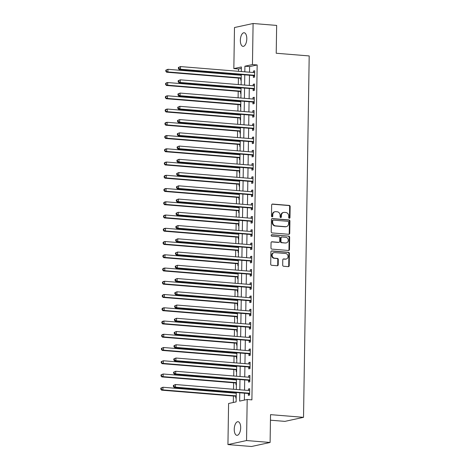 <?xml version="1.0" encoding="UTF-8"?>
<svg xmlns="http://www.w3.org/2000/svg" width="470" height="470" viewBox="0 0 470 470"><rect width="100%" height="100%" fill="white"/><g stroke="black" fill="none" stroke-linecap="round" stroke-linejoin="round"><path stroke-width="0.7" d="M289.314 218.268A0.734 0.64 77.8 0 0 289.972 217.592L290.143 206.536A1.046 0.917 77.8 0 0 289.238 205.425L272.588 204.062A1.046 0.917 77.8 0 0 271.648 205.032L271.472 216.083A0.734 0.64 77.8 0 0 272.77 216.188L272.788 214.755A3.355 2.938 77.8 0 1 275.038 211.717A3.355 2.938 77.8 0 1 275.802 211.67L277.188 211.782A3.355 2.938 77.8 0 1 280.096 215.354L280.073 216.782A0.734 0.64 77.8 0 0 281.371 216.887L281.395 215.46A3.355 2.938 77.8 0 1 283.639 212.422A3.355 2.938 77.8 0 1 284.403 212.37L285.789 212.487A3.355 2.938 77.8 0 1 288.697 216.053L288.674 217.487A0.734 0.64 77.8 0 0 289.314 218.268M289.214 218.25A0.734 0.64 77.8 0 0 289.467 217.698L289.643 206.647A1.046 0.917 77.8 0 0 288.733 205.531L272.107 204.174M272.012 216.846A0.734 0.64 77.8 0 0 272.265 216.294L272.289 214.866L272.788 214.755M280.613 217.551A0.734 0.64 77.8 0 0 280.866 216.999L280.89 215.566L281.395 215.46M234.242 429.216A6.839 3.184 94.7 0 1 238.02 421.707A6.839 3.184 94.7 0 1 240.681 427.823A6.839 3.184 94.7 0 1 236.904 435.332A6.839 3.184 94.7 0 1 234.242 429.216M240.352 40.255A6.839 3.184 94.7 0 1 244.13 32.747A6.839 3.184 94.7 0 1 246.791 38.863A6.839 3.184 94.7 0 1 243.013 46.371A6.839 3.184 94.7 0 1 240.352 40.255M282.693 265.145A1.046 0.917 77.8 0 0 283.604 266.261L288.274 266.643A1.046 0.917 77.8 0 0 289.214 265.679L289.408 253.406A1.046 0.917 77.8 0 0 288.498 252.29L271.854 250.927A1.046 0.917 77.8 0 0 270.908 251.897L270.72 264.169A1.046 0.917 77.8 0 0 271.625 265.286L277.271 265.744A1.046 0.917 77.8 0 0 278.211 264.78L278.293 259.528A1.046 0.917 77.8 0 0 277.382 258.412L274.586 258.183A2.802 2.456 77.8 0 1 272.171 255.562A2.802 2.456 77.8 0 1 274.034 252.66A2.802 2.456 77.8 0 1 274.674 252.619L285.631 253.512A2.802 2.456 77.8 0 1 288.045 256.132A2.802 2.456 77.8 0 1 286.183 259.035A2.802 2.456 77.8 0 1 285.543 259.076L283.721 258.929A1.046 0.917 77.8 0 0 282.776 259.892L282.693 265.145M241.363 68.373L238.554 68.984L233.843 68.602L234.489 27.53L253.095 23.5L276.654 25.421L276.219 53.245L309.195 55.936L303.52 417.337L270.538 414.646L270.103 442.47L246.544 440.549L227.938 444.579L228.584 403.507L236.128 401.873L236.275 392.509M253.095 23.5L252.455 64.566L244.905 66.205L244.817 71.822M239.776 392.797L239.647 401.11L247.191 399.477L251.902 399.864L257.161 64.954L252.455 64.566M247.191 399.477L246.544 440.549M288.78 234.289A1.046 0.917 77.8 0 0 289.726 233.326L289.92 221.053A1.046 0.917 77.8 0 0 289.009 219.937L272.359 218.574A1.046 0.917 77.8 0 0 271.419 219.543L271.225 231.816A1.046 0.917 77.8 0 0 272.136 232.932L288.78 234.289M289.661 237.227L289.467 249.505A1.046 0.917 77.8 0 1 288.527 250.469L271.883 249.112A1.046 0.917 77.8 0 1 270.973 247.996L271.055 242.737A1.046 0.917 77.8 0 1 271.995 241.774L278.745 242.326A1.046 0.917 77.8 0 0 279.691 241.363L279.744 237.879A1.046 0.917 77.8 0 0 278.833 236.763L271.807 236.187A0.734 0.64 77.8 0 1 271.83 234.73L288.756 236.11A1.046 0.917 77.8 0 1 289.661 237.227L289.162 237.338L288.968 249.611L289.467 249.505M257.161 64.954L249.617 66.587L249.529 72.204M249.482 75.229L249.323 85.452M249.276 88.478L249.118 98.7M249.065 101.726L248.906 111.948M248.859 114.974L248.701 125.196M248.654 128.222L248.489 138.444M248.442 141.47L248.283 151.692M248.236 154.718L248.072 164.941M248.025 167.966L247.866 178.189M247.819 181.214L247.661 191.437M247.608 194.463L247.449 204.685M247.402 207.711L247.243 217.933M247.197 220.959L247.032 231.181M246.985 234.207L246.826 244.429M246.779 247.455L246.615 257.678M246.568 260.703L246.409 270.926M246.362 273.951L246.204 284.174M246.151 287.199L245.992 297.422M245.945 300.447L245.787 310.67M245.739 313.696L245.575 323.918M245.528 326.944L245.369 337.166M245.322 340.192L245.158 350.414M245.111 353.44L244.952 363.663M244.905 366.688L244.747 376.911M244.7 379.93L244.535 390.159M244.488 393.179L244.382 400.088M253.359 75.676L253.336 77.403L254.593 77.127L254.693 70.77L253.436 71.041L253.412 72.521M253.154 88.924L253.124 90.651L254.382 90.375L254.482 84.018L253.224 84.289L253.201 85.769M252.942 102.172L252.919 103.899L254.176 103.623L254.276 97.267L253.019 97.537L252.995 99.017M252.737 115.42L252.707 117.148L253.964 116.871L254.064 110.515L252.807 110.785L252.784 112.265M252.531 128.668L252.502 130.396L253.759 130.119L253.859 123.763L252.601 124.033L252.578 125.513M252.32 141.917L252.296 143.644L253.553 143.368L253.653 137.011L252.396 137.281L252.372 138.762M252.114 155.165L252.084 156.892L253.342 156.616L253.442 150.259L252.184 150.529L252.161 152.01M251.902 168.413L251.879 170.14L253.136 169.864L253.236 163.507L251.979 163.777L251.955 165.258M251.697 181.661L251.667 183.382L252.925 183.112L253.025 176.755L251.767 177.025L251.744 178.506M251.485 194.909L251.462 196.63L252.719 196.36L252.819 190.003L251.562 190.274L251.538 191.754M251.28 208.157L251.25 209.879L252.508 209.608L252.607 203.251L251.35 203.522L251.327 205.002M251.074 221.405L251.045 223.127L252.302 222.856L252.402 216.5L251.145 216.77L251.121 218.25M250.863 234.653L250.839 236.375L252.096 236.105L252.196 229.748L250.939 230.018L250.915 231.499M250.657 247.901L250.628 249.623L251.885 249.353L251.985 242.996L250.727 243.266L250.704 244.747M250.445 261.15L250.422 262.871L251.679 262.601L251.779 256.244L250.522 256.514L250.498 257.995M250.24 274.398L250.21 276.119L251.468 275.849L251.567 269.492L250.31 269.762L250.287 271.243M250.028 287.646L250.005 289.367L251.262 289.097L251.362 282.74L250.105 283.011L250.081 284.491M249.823 300.894L249.793 302.615L251.05 302.345L251.15 295.983L249.893 296.259L249.876 297.739M249.617 314.142L249.588 315.863L250.845 315.593L250.945 309.231L249.688 309.507L249.664 310.987M249.405 327.39L249.382 329.112L250.639 328.841L250.739 322.479L249.482 322.755L249.458 324.235M249.2 340.638L249.171 342.36L250.428 342.089L250.528 335.727L249.27 336.003L249.247 337.484M248.988 353.887L248.965 355.608L250.222 355.338L250.322 348.975L249.065 349.251L249.041 350.732M248.783 367.135L248.753 368.856L250.011 368.586L250.111 362.223L248.853 362.499L248.83 363.98M248.577 380.383L248.548 382.104L249.805 381.834L249.905 375.471L248.648 375.747L248.624 377.228M248.366 393.631L248.336 395.352L249.599 395.082L249.699 388.719L248.436 388.995L248.418 390.476M238.554 68.984L238.519 71.305M238.472 74.331L238.46 75.053M238.413 78.079L238.308 84.553M238.261 87.579L238.249 88.301M238.202 91.327L238.102 97.801M238.055 100.827L238.043 101.549M237.996 104.575L237.896 111.049M237.844 114.075L237.838 114.798M237.785 117.823L237.685 124.297M237.638 127.323L237.626 128.046M237.579 131.071L237.479 137.546M237.432 140.571L237.421 141.294M237.374 144.319L237.268 150.794M237.221 153.819L237.209 154.542M237.162 157.567L237.062 164.042M237.015 167.067L237.003 167.79M236.956 170.81L236.851 177.29M236.804 180.316L236.792 181.038M236.745 184.058L236.645 190.538M236.598 193.564L236.586 194.286M236.539 197.306L236.439 203.786M236.392 206.812L236.381 207.534M236.334 210.554L236.228 217.034M236.181 220.06L236.169 220.783M236.122 223.802L236.022 230.282M235.975 233.308L235.964 234.031M235.917 237.05L235.811 243.53M235.764 246.556L235.752 247.279M235.705 250.299L235.605 256.779M235.558 259.804L235.546 260.527M235.499 263.547L235.394 270.027M235.347 273.052L235.335 273.775M235.288 276.795L235.188 283.275M235.141 286.3L235.129 287.017M235.082 290.043L234.982 296.523M234.935 299.549L234.924 300.265M234.877 303.291L234.771 309.771M234.724 312.797L234.712 313.514M234.665 316.539L234.565 323.019M234.518 326.045L234.507 326.762M234.459 329.787L234.354 336.267M234.307 339.293L234.295 340.01M234.248 343.035L234.148 349.515M234.101 352.541L234.089 353.258M234.042 356.284L233.942 362.764M233.89 365.789L233.878 366.506M233.831 369.532L233.731 376.012M233.684 379.037L233.672 379.754M233.625 382.78L233.525 389.26M233.478 392.28L233.467 393.002M233.42 396.028L233.314 402.485M240.846 74.524L240.84 75.247M240.787 78.402L240.763 80.123L241.18 80.035M240.64 87.773L240.628 88.495M240.581 91.65L240.552 93.371L240.975 93.283M240.434 101.021L240.423 101.743M240.37 104.898L240.346 106.62L240.763 106.531M240.223 114.269L240.211 114.991M240.164 118.146L240.135 119.868L240.558 119.779M240.017 127.517L240.006 128.239M239.953 131.394L239.929 133.116L240.352 133.028M239.806 140.765L239.794 141.488M239.747 144.643L239.718 146.364L240.141 146.276M239.6 154.013L239.588 154.736M239.541 157.891L239.512 159.612L239.935 159.524M239.395 167.261L239.383 167.984M239.33 171.139L239.306 172.86L239.724 172.772M239.183 180.509L239.171 181.232M239.124 184.387L239.095 186.108L239.518 186.02M238.977 193.758L238.966 194.48M238.913 197.635L238.889 199.356L239.306 199.268M238.766 207.006L238.754 207.728M238.707 210.883L238.678 212.605L239.101 212.516M238.56 220.254L238.549 220.976M238.496 224.131L238.472 225.853L238.895 225.764M238.349 233.502L238.337 234.225M238.29 237.379L238.261 239.101L238.684 239.013M238.143 246.75L238.131 247.473M238.084 250.628L238.055 252.349L238.478 252.255M237.938 259.998L237.926 260.721M237.873 263.876L237.849 265.597L238.267 265.503M237.726 273.246L237.714 273.969M237.667 277.124L237.638 278.845L238.061 278.751M237.52 286.494L237.509 287.217M237.456 290.366L237.432 292.093L237.855 291.999M237.309 299.743L237.297 300.459M237.25 303.614L237.221 305.341L237.644 305.247M237.103 312.991L237.091 313.707M237.039 316.862L237.015 318.589L237.438 318.495M236.892 326.239L236.88 326.956M236.833 330.11L236.804 331.838L237.227 331.744M236.686 339.487L236.674 340.204M236.627 343.359L236.598 345.086L237.021 344.992M236.481 352.735L236.469 353.452M236.416 356.607L236.392 358.334L236.809 358.24M236.269 365.983L236.257 366.7M236.21 369.855L236.181 371.582L236.604 371.488M236.063 379.231L236.052 379.948M235.999 383.103L235.975 384.83L236.398 384.736M235.852 392.479L235.84 393.196M235.793 396.351L235.764 398.078L236.187 397.984M270.45 420.192L284.908 421.373L303.52 417.337M270.103 442.47L251.491 446.5L227.938 444.579M241.316 71.534L241.386 66.963L233.843 68.602M236.322 389.489L236.481 379.261M236.528 376.241L236.692 366.012M236.739 362.993L236.898 352.764M236.945 349.745L237.103 339.516M237.156 336.497L237.315 326.268M237.362 323.248L237.52 313.026M237.567 310L237.732 299.778M237.779 296.752L237.938 286.53M237.984 283.504L238.149 273.282M238.196 270.256L238.355 260.033M238.402 257.008L238.56 246.785M238.613 243.76L238.772 233.537M238.819 230.512L238.977 220.289M239.024 217.263L239.189 207.041M239.236 204.015L239.395 193.793M239.442 190.767L239.606 180.545M239.653 177.519L239.812 167.297M239.859 164.271L240.017 154.048M240.064 151.023L240.229 140.8M240.276 137.775L240.434 127.552M240.481 124.527L240.646 114.304M240.693 111.278L240.851 101.056M240.899 98.03L241.063 87.808M241.11 84.782L241.269 74.56M244.77 74.848L244.612 85.07M244.564 88.096L244.406 98.318M244.359 101.344L244.194 111.566M244.147 114.592L243.989 124.814M243.942 127.84L243.777 138.062M243.73 141.088L243.572 151.311M243.525 154.336L243.36 164.559M243.313 167.579L243.155 177.807M243.108 180.827L242.949 191.055M242.902 194.075L242.737 204.303M242.69 207.323L242.532 217.551M242.485 220.571L242.32 230.799M242.273 233.819L242.115 244.047M242.068 247.067L241.909 257.296M241.856 260.315L241.697 270.544M241.65 273.563L241.492 283.786M241.445 286.812L241.28 297.034M241.233 300.06L241.075 310.282M241.028 313.308L240.863 323.53M240.816 326.556L240.658 336.779M240.611 339.804L240.452 350.027M240.399 353.052L240.241 363.275M240.194 366.3L240.035 376.523M239.988 379.548L239.823 389.771M249.617 66.587L244.905 66.205M253.436 71.041L254.687 71.146M253.224 84.289L254.476 84.394M253.019 97.537L254.27 97.642M252.807 110.785L254.059 110.891M252.601 124.033L253.853 124.139M252.396 137.281L253.647 137.387M252.184 150.529L253.436 150.635M251.979 163.777L253.23 163.883M251.767 177.025L253.019 177.125M251.562 190.274L252.813 190.374M251.35 203.522L252.601 203.622M251.145 216.77L252.396 216.87M250.939 230.018L252.19 230.118M250.727 243.266L251.979 243.366M250.522 256.514L251.773 256.614M250.31 269.762L251.562 269.862M250.105 283.011L251.356 283.11M249.893 296.259L251.145 296.358M249.688 309.507L250.939 309.607M249.482 322.755L250.733 322.855M249.27 336.003L250.522 336.103M249.065 349.251L250.316 349.351M248.853 362.499L250.105 362.599M248.648 375.747L249.899 375.847M248.436 388.995L249.693 389.095M283.639 212.422L283.14 212.528A3.355 2.938 77.8 0 0 280.89 215.566M275.038 211.717L274.539 211.829A3.355 2.938 77.8 0 0 272.289 214.866M288.762 234.289A1.046 0.917 77.8 0 0 289.22 233.437L289.414 221.159A1.046 0.917 77.8 0 0 288.504 220.042L271.877 218.685M288.603 222.087A0.734 0.64 77.8 0 0 287.969 221.305L273.352 220.113A0.734 0.64 77.8 0 0 272.694 220.788L272.671 222.298A3.355 2.938 77.8 0 0 275.579 225.87L285.566 226.687A3.355 2.938 77.8 0 0 286.33 226.634A3.355 2.938 77.8 0 0 288.58 223.597L288.603 222.087M272.853 220.224A0.734 0.64 77.8 0 0 272.195 220.9L272.694 220.788M286.33 226.634L285.83 226.746A3.355 2.938 77.8 0 1 285.067 226.793L275.079 225.976A3.355 2.938 77.8 0 1 272.171 222.41L272.195 220.9M288.504 250.463A1.046 0.917 77.8 0 0 288.968 249.611M271.513 241.886L278.246 242.438A1.046 0.917 77.8 0 0 278.481 242.42L278.986 242.309M271.431 234.847L288.756 236.11M285.754 242.896A2.802 2.456 77.8 0 0 286.389 242.855A2.802 2.456 77.8 0 0 288.257 239.953A2.802 2.456 77.8 0 0 285.842 237.332L281.982 237.015A1.046 0.917 77.8 0 0 281.037 237.984L280.984 241.468A1.046 0.917 77.8 0 0 281.894 242.585L285.249 243.008A2.802 2.456 77.8 0 0 285.889 242.966L286.389 242.855M281.742 237.033L281.236 237.138A1.046 0.917 77.8 0 0 280.537 238.09L281.037 237.984M285.249 243.008L281.389 242.69A1.046 0.917 77.8 0 1 280.478 241.574L280.537 238.09M289.162 237.338A1.046 0.917 77.8 0 0 288.251 236.222M286.183 259.035L285.678 259.146A2.802 2.456 77.8 0 1 285.043 259.187L283.24 259.041M274.034 252.66L273.534 252.766A2.802 2.456 77.8 0 0 271.666 255.668A2.802 2.456 77.8 0 0 274.08 258.294L274.586 258.183M277.247 265.744A1.046 0.917 77.8 0 0 277.705 264.892L277.788 259.634A1.046 0.917 77.8 0 0 276.883 258.524L274.08 258.294M288.251 266.643A1.046 0.917 77.8 0 0 288.715 265.791L288.903 253.512A1.046 0.917 77.8 0 0 287.998 252.396L271.372 251.039M241.257 75.282L167.937 69.296L167.89 71.945L166.633 72.221L240.317 78.231A1.069 0.934 -102.2 0 1 240.669 78.337L241.204 78.625M166.304 71.135L166.321 70.077L165.816 70.183L165.798 71.24L167.89 71.945L241.216 77.932M165.816 70.183L167.937 69.296L166.321 70.077M166.633 72.221L165.798 71.24M178.388 67.457L178.371 68.52L178.876 68.409L178.894 67.351L178.388 67.457L180.509 66.576L254.194 72.586A1.069 0.934 77.8 0 0 254.546 72.539L254.664 72.492M178.894 67.351L180.509 66.576L180.468 69.225L179.211 69.495L252.889 75.506A1.069 0.934 77.8 0 1 253.242 75.611L254.605 76.346M254.617 75.406L254.499 75.341A1.069 0.934 77.8 0 0 254.147 75.235L180.468 69.225L178.876 68.409M253.947 72.568L254.67 72.304M178.371 68.52L179.211 69.495M241.051 88.53L167.725 82.544L167.684 85.193L166.427 85.469L240.111 91.48A1.069 0.934 -102.2 0 1 240.464 91.585L240.998 91.873M166.092 84.383L166.11 83.319L165.61 83.431L165.593 84.488L167.684 85.193L241.004 91.18M165.61 83.431L166.468 82.82L167.725 82.544L166.11 83.319M166.427 85.469L165.593 84.488M240.84 101.779L167.52 95.792L167.479 98.442L166.221 98.718L239.9 104.728A1.069 0.934 -102.2 0 1 240.252 104.834L240.787 105.121M165.887 97.631L165.904 96.567L165.399 96.679L165.381 97.737L167.479 98.442L240.799 104.428M165.399 96.679L166.263 96.068L167.52 95.792L165.904 96.567M166.221 98.718L165.381 97.737M240.634 115.027L167.308 109.04L167.267 111.69L166.01 111.966L239.694 117.976A1.069 0.934 -102.2 0 1 240.047 118.082L240.581 118.37M165.681 110.879L165.693 109.816L165.193 109.927L165.176 110.985L167.267 111.69L240.593 117.676M165.193 109.927L166.051 109.316L167.308 109.04L165.693 109.816M166.01 111.966L165.176 110.985M178.183 80.705L178.165 81.768L178.671 81.657L178.682 80.599L178.183 80.705L180.298 79.824L253.982 85.834A1.069 0.934 77.8 0 0 254.335 85.787L254.458 85.74M178.682 80.599L180.298 79.824L180.257 82.473L179 82.744L252.684 88.754A1.069 0.934 77.8 0 1 253.036 88.859L254.393 89.594M254.411 88.654L254.293 88.589A1.069 0.934 77.8 0 0 253.941 88.483L180.257 82.473L178.671 81.657M253.741 85.816L254.458 85.552M178.165 81.768L179 82.744M177.971 93.953L177.96 95.016L178.459 94.905L178.477 93.847L177.971 93.953L180.092 93.072L253.776 99.082A1.069 0.934 77.8 0 0 254.129 99.035L254.246 98.988M178.477 93.847L180.092 93.072L180.051 95.721L178.794 95.992L252.478 102.002A1.069 0.934 77.8 0 1 252.825 102.108L254.188 102.842M254.2 101.902L254.082 101.837A1.069 0.934 77.8 0 0 253.735 101.731L180.051 95.721L178.459 94.905M253.536 99.064L254.252 98.8M177.96 95.016L178.794 95.992M177.766 107.201L177.748 108.264L178.253 108.153L178.271 107.095L177.766 107.201L179.881 106.32L253.565 112.33A1.069 0.934 77.8 0 0 253.917 112.283L254.041 112.236M178.271 107.095L179.881 106.32L179.84 108.969L178.582 109.24L252.267 115.25A1.069 0.934 77.8 0 1 252.619 115.356L253.982 116.09M253.994 115.15L253.876 115.085A1.069 0.934 77.8 0 0 253.524 114.98L179.84 108.969L178.253 108.153M253.324 112.312L254.041 112.048M177.748 108.264L178.582 109.24M240.423 128.275L167.103 122.288L167.062 124.938L165.804 125.214L239.488 131.224A1.069 0.934 -102.2 0 1 239.835 131.33L240.37 131.618M165.469 124.127L165.487 123.064L164.982 123.175L164.97 124.233L167.062 124.938L240.382 130.924M164.982 123.175L165.845 122.564L167.103 122.288L165.487 123.064M165.804 125.214L164.97 124.233M177.56 120.449L177.542 121.513L178.042 121.401L178.059 120.344L177.56 120.449L179.675 119.568L253.359 125.578A1.069 0.934 77.8 0 0 253.712 125.531L253.829 125.484M178.059 120.344L179.675 119.568L179.634 122.218L178.377 122.488L252.061 128.498A1.069 0.934 77.8 0 1 252.408 128.604L253.771 129.338M253.788 128.398L253.665 128.334A1.069 0.934 77.8 0 0 253.318 128.228L179.634 122.218L178.042 121.401M253.118 125.561L253.835 125.296M177.542 121.513L178.377 122.488M240.217 141.523L166.891 135.536L166.85 138.186L165.593 138.462L239.277 144.472A1.069 0.934 -102.2 0 1 239.63 144.578L240.164 144.866M165.264 137.375L165.281 136.312L164.776 136.423L164.758 137.481L166.85 138.186L240.176 144.173M164.776 136.423L165.634 135.812L166.891 135.536L165.281 136.312M165.593 138.462L164.758 137.481M240.006 154.771L166.686 148.784L166.644 151.434L165.387 151.71L239.071 157.72A1.069 0.934 -102.2 0 1 239.418 157.826L239.959 158.114M165.052 150.623L165.07 149.56L164.571 149.672L164.553 150.729L166.644 151.434L239.964 157.421M164.571 149.672L165.428 149.061L166.686 148.784L165.07 149.56M165.387 151.71L164.553 150.729M239.8 168.019L166.48 162.032L166.433 164.682L165.176 164.952L238.86 170.968A1.069 0.934 -102.2 0 1 239.212 171.074L239.747 171.362M164.847 163.871L164.864 162.808L164.359 162.92L164.341 163.977L166.433 164.682L239.759 170.669M164.359 162.92L165.223 162.309L166.48 162.032L164.864 162.808M165.176 164.952L164.341 163.977M239.594 181.267L166.268 175.281L166.227 177.93L164.97 178.201L238.654 184.216A1.069 0.934 -102.2 0 1 239.007 184.322L239.541 184.61M164.641 177.12L164.653 176.056L164.153 176.168L164.136 177.225L166.227 177.93L239.553 183.917M164.153 176.168L165.011 175.551L166.268 175.281L164.653 176.056M164.97 178.201L164.136 177.225M239.383 194.515L166.063 188.529L166.022 191.178L164.764 191.449L238.443 197.465A1.069 0.934 -102.2 0 1 238.795 197.57L239.33 197.858M164.429 190.368L164.447 189.304L163.942 189.416L163.924 190.473L166.022 191.178L239.342 197.165M163.942 189.416L164.805 188.799L166.063 188.529L164.447 189.304M164.764 191.449L163.924 190.473M177.349 133.697L177.331 134.761L177.836 134.649L177.854 133.592L177.349 133.697L179.47 132.81L253.148 138.826A1.069 0.934 77.8 0 0 253.5 138.779L253.624 138.732M177.854 133.592L179.47 132.81L179.428 135.46L178.165 135.736L251.85 141.746A1.069 0.934 77.8 0 1 252.202 141.852L253.565 142.586M253.577 141.646L253.459 141.582A1.069 0.934 77.8 0 0 253.107 141.476L179.428 135.46L177.836 134.649M252.907 138.809L253.624 138.544M177.331 134.761L178.165 135.736M177.143 146.946L177.125 148.009L177.631 147.897L177.642 146.84L177.143 146.946L179.258 146.058L252.942 152.074A1.069 0.934 77.8 0 0 253.295 152.027L253.418 151.98M177.642 146.84L179.258 146.058L179.217 148.708L177.96 148.984L251.644 154.994A1.069 0.934 77.8 0 1 251.996 155.1L253.354 155.834M253.371 154.894L253.254 154.83A1.069 0.934 77.8 0 0 252.901 154.724L179.217 148.708L177.631 147.897M252.701 152.057L253.418 151.792M177.125 148.009L177.96 148.984M176.932 160.194L176.914 161.257L177.419 161.145L177.437 160.088L176.932 160.194L179.052 159.307L252.737 165.322A1.069 0.934 77.8 0 0 253.089 165.275L253.207 165.229M177.437 160.088L179.052 159.307L179.011 161.956L177.754 162.232L251.432 168.242A1.069 0.934 77.8 0 1 251.785 168.348L253.148 169.083M253.16 168.143L253.042 168.078A1.069 0.934 77.8 0 0 252.69 167.972L179.011 161.956L177.419 161.145M252.49 165.305L253.213 165.041M176.914 161.257L177.754 162.232M176.726 173.442L176.708 174.505L177.214 174.393L177.225 173.336L176.726 173.442L178.841 172.555L252.525 178.571A1.069 0.934 77.8 0 0 252.878 178.524L253.001 178.477M177.225 173.336L178.841 172.555L178.8 175.204L177.542 175.48L251.227 181.491A1.069 0.934 77.8 0 1 251.579 181.596L252.936 182.331M252.954 181.391L252.837 181.326A1.069 0.934 77.8 0 0 252.484 181.22L178.8 175.204L177.214 174.393M252.284 178.553L253.001 178.289M176.708 174.505L177.542 175.48M176.514 186.69L176.503 187.753L177.002 187.642L177.02 186.584L176.514 186.69L178.635 185.803L252.32 191.819A1.069 0.934 77.8 0 0 252.672 191.772L252.79 191.725M177.02 186.584L178.635 185.803L178.594 188.452L177.337 188.729L251.021 194.739A1.069 0.934 77.8 0 1 251.368 194.844L252.731 195.579M252.743 194.639L252.625 194.574A1.069 0.934 77.8 0 0 252.278 194.468L178.594 188.452L177.002 187.642M252.079 191.795L252.795 191.531M176.503 187.753L177.337 188.729M239.177 207.763L165.851 201.777L165.81 204.427L164.553 204.697L238.237 210.713A1.069 0.934 -102.2 0 1 238.59 210.819L239.124 211.106M164.224 203.616L164.236 202.552L163.736 202.664L163.719 203.721L165.81 204.427L239.136 210.413M163.736 202.664L164.594 202.047L165.851 201.777L164.236 202.552M164.553 204.697L163.719 203.721M176.309 199.938L176.291 200.996L176.796 200.89L176.814 199.832L176.309 199.938L178.424 199.051L252.108 205.067A1.069 0.934 77.8 0 0 252.461 205.02L252.584 204.973M176.814 199.832L178.424 199.051L178.383 201.701L177.125 201.977L250.81 207.987A1.069 0.934 77.8 0 1 251.162 208.093L252.525 208.827M252.537 207.887L252.419 207.822A1.069 0.934 77.8 0 0 252.067 207.716L178.383 201.701L176.796 200.89M251.867 205.043L252.584 204.779M176.291 200.996L177.125 201.977M238.966 221.006L165.646 215.025L165.605 217.675L164.347 217.945L238.032 223.961A1.069 0.934 -102.2 0 1 238.378 224.067L238.913 224.355M164.012 216.864L164.03 215.8L163.525 215.912L163.513 216.97L165.605 217.675L238.925 223.655M163.525 215.912L164.388 215.295L165.646 215.025L164.03 215.8M164.347 217.945L163.513 216.97M176.103 213.186L176.086 214.244L176.585 214.138L176.603 213.08L176.103 213.186L178.218 212.299L251.902 218.315A1.069 0.934 77.8 0 0 252.255 218.268L252.372 218.221M176.603 213.08L178.218 212.299L178.177 214.949L176.92 215.225L250.604 221.235A1.069 0.934 77.8 0 1 250.951 221.341L252.314 222.075M252.331 221.135L252.208 221.07A1.069 0.934 77.8 0 0 251.861 220.965L178.177 214.949L176.585 214.138M251.662 218.292L252.378 218.027M176.086 214.244L176.92 215.225M238.76 234.254L165.434 228.273L165.393 230.923L164.136 231.193L237.82 237.209A1.069 0.934 -102.2 0 1 238.172 237.315L238.707 237.603M163.807 230.112L163.824 229.049L163.319 229.16L163.302 230.218L165.393 230.923L238.719 236.904M163.319 229.16L164.177 228.543L165.434 228.273L163.824 229.049M164.136 231.193L163.302 230.218M175.892 226.434L175.874 227.492L176.379 227.386L176.397 226.323L175.892 226.434L178.013 225.547L251.691 231.563A1.069 0.934 77.8 0 0 252.049 231.516L252.167 231.469M176.397 226.323L178.013 225.547L177.971 228.197L176.714 228.473L250.393 234.483A1.069 0.934 77.8 0 1 250.745 234.589L252.108 235.323M252.12 234.383L252.002 234.319A1.069 0.934 77.8 0 0 251.65 234.213L177.971 228.197L176.379 227.386M251.45 231.54L252.173 231.275M175.874 227.492L176.714 228.473M238.549 247.502L165.229 241.521L165.187 244.171L163.93 244.441L237.614 250.457A1.069 0.934 -102.2 0 1 237.961 250.563L238.501 250.851M163.595 243.36L163.613 242.297L163.113 242.408L163.096 243.466L165.187 244.171L238.507 250.152M163.113 242.408L163.971 241.792L165.229 241.521L163.613 242.297M163.93 244.441L163.096 243.466M175.686 239.682L175.668 240.74L176.174 240.634L176.185 239.571L175.686 239.682L177.801 238.795L251.485 244.811A1.069 0.934 77.8 0 0 251.838 244.764L251.961 244.717M176.185 239.571L177.801 238.795L177.76 241.445L176.503 241.721L250.187 247.731A1.069 0.934 77.8 0 1 250.539 247.837L251.897 248.571M251.914 247.631L251.797 247.567A1.069 0.934 77.8 0 0 251.444 247.461L177.76 241.445L176.174 240.634M251.244 244.788L251.961 244.523M175.668 240.74L176.503 241.721M238.343 260.75L165.023 254.769L164.982 257.419L163.725 257.689L237.403 263.705A1.069 0.934 -102.2 0 1 237.755 263.811L238.29 264.099M163.39 256.608L163.407 255.545L162.902 255.657L162.884 256.714L164.982 257.419L238.302 263.4M162.902 255.657L163.766 255.04L165.023 254.769L163.407 255.545M163.725 257.689L162.884 256.714M175.475 252.93L175.463 253.988L175.962 253.882L175.98 252.819L175.475 252.93L177.595 252.043L251.28 258.059A1.069 0.934 77.8 0 0 251.632 258.012L251.75 257.965M175.98 252.819L177.595 252.043L177.554 254.693L176.297 254.969L249.981 260.979A1.069 0.934 77.8 0 1 250.328 261.085L251.691 261.819M251.703 260.874L251.585 260.815A1.069 0.934 77.8 0 0 251.238 260.709L177.554 254.693L175.962 253.882M251.033 258.036L251.756 257.772M175.463 253.988L176.297 254.969M238.137 273.998L164.811 268.017L164.77 270.667L163.513 270.937L237.197 276.953A1.069 0.934 -102.2 0 1 237.55 277.059L238.084 277.347M163.184 269.856L163.196 268.793L162.696 268.905L162.679 269.962L164.77 270.667L238.096 276.648M162.696 268.905L163.554 268.288L164.811 268.017L163.196 268.793M163.513 270.937L162.679 269.962M175.269 266.179L175.251 267.236L175.757 267.13L175.774 266.067L175.269 266.179L177.384 265.291L251.068 271.308A1.069 0.934 77.8 0 0 251.421 271.261L251.544 271.214M175.774 266.067L177.384 265.291L177.343 267.941L176.086 268.217L249.77 274.227A1.069 0.934 77.8 0 1 250.122 274.333L251.479 275.067M251.497 274.122L251.38 274.063A1.069 0.934 77.8 0 0 251.027 273.957L177.343 267.941L175.757 267.13M250.827 271.284L251.544 271.02M175.251 267.236L176.086 268.217M237.926 287.246L164.606 281.266L164.565 283.915L163.307 284.186L236.986 290.202A1.069 0.934 -102.2 0 1 237.338 290.307L237.873 290.595M162.972 283.099L162.99 282.041L162.485 282.153L162.473 283.21L164.565 283.915L237.885 289.896M162.485 282.153L163.349 281.536L164.606 281.266L162.99 282.041M163.307 284.186L162.473 283.21M237.72 300.495L164.394 294.514L164.353 297.163L163.096 297.434L236.78 303.45A1.069 0.934 -102.2 0 1 237.133 303.555L237.667 303.843M162.767 296.347L162.785 295.289L162.279 295.401L162.262 296.458L164.353 297.163L237.679 303.144M162.279 295.401L163.137 294.784L164.394 294.514L162.785 295.289M163.096 297.434L162.262 296.458M237.509 313.743L164.189 307.762L164.147 310.412L162.89 310.682L236.575 316.698A1.069 0.934 -102.2 0 1 236.921 316.804L237.456 317.091M162.555 309.595L162.573 308.537L162.068 308.649L162.056 309.707L164.147 310.412L237.468 316.392M162.068 308.649L162.931 308.032L164.189 307.762L162.573 308.537M162.89 310.682L162.056 309.707M237.303 326.991L163.977 321.01L163.936 323.66L162.679 323.93L236.363 329.946A1.069 0.934 -102.2 0 1 236.716 330.052L237.25 330.339M162.35 322.843L162.367 321.786L161.862 321.897L161.845 322.955L163.936 323.66L237.262 329.64M161.862 321.897L162.72 321.28L163.977 321.01L162.367 321.786M162.679 323.93L161.845 322.955M237.097 340.239L163.772 334.258L163.73 336.908L162.473 337.178L236.157 343.194A1.069 0.934 -102.2 0 1 236.504 343.3L237.045 343.588M162.138 336.091L162.156 335.034L161.657 335.145L161.639 336.203L163.73 336.908L237.05 342.889M161.657 335.145L162.514 334.528L163.772 334.258L162.156 335.034M162.473 337.178L161.639 336.203M236.886 353.487L163.566 347.506L163.525 350.156L162.268 350.426L235.946 356.442A1.069 0.934 -102.2 0 1 236.298 356.548L236.833 356.836M161.933 349.339L161.95 348.282L161.445 348.387L161.427 349.451L163.525 350.156L236.845 356.137M161.445 348.387L163.566 347.506L161.95 348.282M162.268 350.426L161.427 349.451M236.68 366.735L163.354 360.754L163.313 363.404L162.056 363.674L235.74 369.69A1.069 0.934 -102.2 0 1 236.093 369.79L236.627 370.084M161.727 362.587L161.739 361.53L161.239 361.636L161.222 362.699L163.313 363.404L236.639 369.385M161.239 361.636L163.354 360.754L161.739 361.53M162.056 363.674L161.222 362.699M236.469 379.983L163.149 374.003L163.108 376.652L161.85 376.922L235.535 382.938A1.069 0.934 -102.2 0 1 235.881 383.038L236.416 383.326M161.516 375.836L161.533 374.778L161.028 374.884L161.016 375.947L163.108 376.652L236.428 382.633M161.028 374.884L163.149 374.003L161.533 374.778M161.85 376.922L161.016 375.947M236.263 393.231L162.937 387.251L162.896 389.9L161.639 390.171L235.323 396.181A1.069 0.934 -102.2 0 1 235.676 396.286L236.21 396.574M161.31 389.084L161.328 388.026L160.822 388.132L160.805 389.195L162.896 389.9L236.222 395.881M160.822 388.132L162.937 387.251L161.328 388.026M161.639 390.171L160.805 389.195M175.057 279.427L175.046 280.484L175.545 280.379L175.563 279.315L175.057 279.427L177.178 278.54L250.863 284.556A1.069 0.934 77.8 0 0 251.215 284.509L251.333 284.462M175.563 279.315L177.178 278.54L177.137 281.189L175.88 281.465L249.564 287.476A1.069 0.934 77.8 0 1 249.911 287.581L251.274 288.316M251.291 287.37L251.168 287.311A1.069 0.934 77.8 0 0 250.821 287.205L177.137 281.189L175.545 280.379M250.622 284.532L251.338 284.268M175.046 280.484L175.88 281.465M174.852 292.675L174.834 293.732L175.339 293.627L175.357 292.563L174.852 292.675L176.973 291.788L250.651 297.804A1.069 0.934 77.8 0 0 251.004 297.751L251.127 297.71M175.357 292.563L176.973 291.788L176.926 294.437L175.668 294.714L249.353 300.724A1.069 0.934 77.8 0 1 249.705 300.829L251.068 301.564M251.08 300.618L250.962 300.559A1.069 0.934 77.8 0 0 250.61 300.453L176.926 294.437L175.339 293.627M250.41 297.78L251.127 297.516M174.834 293.732L175.668 294.714M174.646 305.923L174.629 306.981L175.128 306.875L175.145 305.811L174.646 305.923L176.761 305.036L250.445 311.052A1.069 0.934 77.8 0 0 250.798 310.999L250.915 310.958M175.145 305.811L176.761 305.036L176.72 307.686L175.463 307.956L249.147 313.972A1.069 0.934 77.8 0 1 249.494 314.078L250.857 314.812M250.874 313.866L250.751 313.807A1.069 0.934 77.8 0 0 250.404 313.702L176.72 307.686L175.128 306.875M250.204 311.028L250.921 310.764M174.629 306.981L175.463 307.956M174.435 319.171L174.417 320.229L174.922 320.123L174.94 319.06L174.435 319.171L176.555 318.284L250.234 324.3A1.069 0.934 77.8 0 0 250.592 324.247L250.71 324.206M174.94 319.06L176.555 318.284L176.514 320.934L175.257 321.204L248.936 327.22A1.069 0.934 77.8 0 1 249.288 327.326L250.651 328.06M250.663 327.114L250.545 327.049A1.069 0.934 77.8 0 0 250.193 326.95L176.514 320.934L174.922 320.123M249.993 324.277L250.716 324.012M174.417 320.229L175.257 321.204M174.229 332.419L174.211 333.477L174.717 333.371L174.728 332.308L174.229 332.419L176.344 331.532L250.028 337.548A1.069 0.934 77.8 0 0 250.381 337.495L250.504 337.454M174.728 332.308L176.344 331.532L176.303 334.182L175.046 334.452L248.73 340.468A1.069 0.934 77.8 0 1 249.082 340.574L250.439 341.302M250.457 340.362L250.34 340.298A1.069 0.934 77.8 0 0 249.987 340.198L176.303 334.182L174.717 333.371M249.787 337.525L250.504 337.26M174.211 333.477L175.046 334.452M174.018 345.667L174.006 346.725L174.505 346.619L174.523 345.556L174.018 345.667L176.138 344.78L249.823 350.796A1.069 0.934 77.8 0 0 250.175 350.743L250.293 350.702M174.523 345.556L176.138 344.78L176.097 347.43L174.84 347.7L248.524 353.716A1.069 0.934 77.8 0 1 248.871 353.822L250.234 354.55M250.246 353.61L250.128 353.546A1.069 0.934 77.8 0 0 249.782 353.446L176.097 347.43L174.505 346.619M249.582 350.773L250.299 350.508M174.006 346.725L174.84 347.7M173.812 358.916L173.794 359.973L174.3 359.867L174.317 358.804L173.812 358.916L175.927 358.028L249.611 364.038A1.069 0.934 77.8 0 0 249.964 363.991L250.087 363.95M174.317 358.804L175.927 358.028L175.886 360.678L174.629 360.948L248.313 366.964A1.069 0.934 77.8 0 1 248.665 367.07L250.022 367.798M250.04 366.859L249.922 366.794A1.069 0.934 77.8 0 0 249.57 366.688L175.886 360.678L174.3 359.867M249.37 364.021L250.087 363.757M173.794 359.973L174.629 360.948M173.606 372.164L173.589 373.221L174.088 373.115L174.106 372.052L173.606 372.164L175.721 371.277L249.405 377.287A1.069 0.934 77.8 0 0 249.758 377.24L249.876 377.198M174.106 372.052L175.721 371.277L175.68 373.926L174.423 374.196L248.107 380.212A1.069 0.934 77.8 0 1 248.454 380.318L249.817 381.047M249.834 380.107L249.711 380.042A1.069 0.934 77.8 0 0 249.364 379.936L175.68 373.926L174.088 373.115M249.165 377.269L249.881 377.005M173.589 373.221L174.423 374.196M173.395 385.412L173.377 386.469L173.882 386.363L173.9 385.3L173.395 385.412L175.516 384.525L249.194 390.535A1.069 0.934 77.8 0 0 249.547 390.488L249.67 390.447M173.9 385.3L175.516 384.525L175.469 387.174L174.211 387.445L247.896 393.461A1.069 0.934 77.8 0 1 248.248 393.566L249.611 394.295M249.623 393.355L249.505 393.29A1.069 0.934 77.8 0 0 249.153 393.184L175.469 387.174L173.882 386.363M248.953 390.517L249.67 390.253M173.377 386.469L174.211 387.445M289.467 217.698L289.972 217.592M272.265 216.294L272.77 216.188M280.866 216.999L281.371 216.887M272.124 204.162L272.588 204.062M288.733 205.531L289.238 205.425M289.643 206.647L290.143 206.536M271.901 218.673L272.359 218.574M288.504 220.042L289.009 219.937M289.414 221.159L289.92 221.053M289.22 233.437L289.726 233.326M272.171 222.41L272.671 222.298M275.079 225.976L275.579 225.87M285.067 226.793L285.566 226.687M271.537 241.874L271.995 241.774M278.246 242.438L278.745 242.326M271.507 234.8L271.83 234.73M280.478 241.574L280.984 241.468M281.389 242.69L281.894 242.585M283.257 259.029L283.721 258.929M285.043 259.187L285.543 259.076M276.883 258.524L277.382 258.412M277.788 259.634L278.293 259.528M277.705 264.892L278.211 264.78M271.39 251.027L271.854 250.927M287.998 252.396L288.498 252.29M288.903 253.512L289.408 253.406M288.715 265.791L289.214 265.679M240.317 78.231L241.216 78.038M240.669 78.337L241.21 78.22M254.499 75.341L253.242 75.611M254.147 75.235L252.889 75.506M240.111 91.48L241.004 91.286M240.464 91.585L241.004 91.468M239.9 104.728L240.799 104.534M240.252 104.834L240.793 104.716M239.694 117.976L240.587 117.782M240.047 118.082L240.587 117.964M254.293 88.589L253.036 88.859M253.941 88.483L252.684 88.754M254.082 101.837L252.825 102.108M253.735 101.731L252.478 102.002M253.876 115.085L252.619 115.356M253.524 114.98L252.267 115.25M239.488 131.224L240.382 131.03M239.835 131.33L240.376 131.212M253.665 128.334L252.408 128.604M253.318 128.228L252.061 128.498M239.277 144.472L240.176 144.278M239.63 144.578L240.17 144.46M239.071 157.72L239.964 157.526M239.418 157.826L239.964 157.709M238.86 170.968L239.759 170.775M239.212 171.074L239.753 170.957M238.654 184.216L239.547 184.023M239.007 184.322L239.547 184.205M238.443 197.465L239.342 197.271M238.795 197.57L239.336 197.453M253.459 141.582L252.202 141.852M253.107 141.476L251.85 141.746M253.254 154.83L251.996 155.1M252.901 154.724L251.644 154.994M253.042 168.078L251.785 168.348M252.69 167.972L251.432 168.242M252.837 181.326L251.579 181.596M252.484 181.22L251.227 181.491M252.625 194.574L251.368 194.844M252.278 194.468L251.021 194.739M238.237 210.713L239.13 210.519M238.59 210.819L239.13 210.701M252.419 207.822L251.162 208.093M252.067 207.716L250.81 207.987M238.032 223.961L238.925 223.767M238.378 224.067L238.919 223.949M252.208 221.07L250.951 221.341M251.861 220.965L250.604 221.235M237.82 237.209L238.719 237.015M238.172 237.315L238.713 237.197M252.002 234.319L250.745 234.589M251.65 234.213L250.393 234.483M237.614 250.457L238.507 250.263M237.961 250.563L238.507 250.445M251.797 247.567L250.539 247.837M251.444 247.461L250.187 247.731M237.403 263.705L238.302 263.511M237.755 263.811L238.296 263.693M251.585 260.815L250.328 261.085M251.238 260.709L249.981 260.979M237.197 276.953L238.09 276.76M237.55 277.059L238.09 276.942M251.38 274.063L250.122 274.333M251.027 273.957L249.77 274.227M236.986 290.202L237.885 290.008M237.338 290.307L237.879 290.19M236.78 303.45L237.673 303.256M237.133 303.555L237.673 303.438M236.575 316.698L237.468 316.504M236.921 316.804L237.468 316.686M236.363 329.946L237.262 329.752M236.716 330.052L237.256 329.934M236.157 343.194L237.05 343M236.504 343.3L237.05 343.182M235.946 356.442L236.845 356.248M236.298 356.548L236.839 356.43M235.74 369.69L236.633 369.496M236.093 369.79L236.633 369.679M235.535 382.938L236.428 382.745M235.881 383.038L236.422 382.921M235.323 396.181L236.216 395.987M235.676 396.286L236.216 396.169M251.168 287.311L249.911 287.581M250.821 287.205L249.564 287.476M250.962 300.559L249.705 300.829M250.61 300.453L249.353 300.724M250.751 313.807L249.494 314.078M250.404 313.702L249.147 313.972M250.545 327.049L249.288 327.326M250.193 326.95L248.936 327.22M250.34 340.298L249.082 340.574M249.987 340.198L248.73 340.468M250.128 353.546L248.871 353.822M249.782 353.446L248.524 353.716M249.922 366.794L248.665 367.07M249.57 366.688L248.313 366.964M249.711 380.042L248.454 380.318M249.364 379.936L248.107 380.212M249.505 393.29L248.248 393.566M249.153 393.184L247.896 393.461M272.682 220.236L273.188 220.125"/></g></svg>
